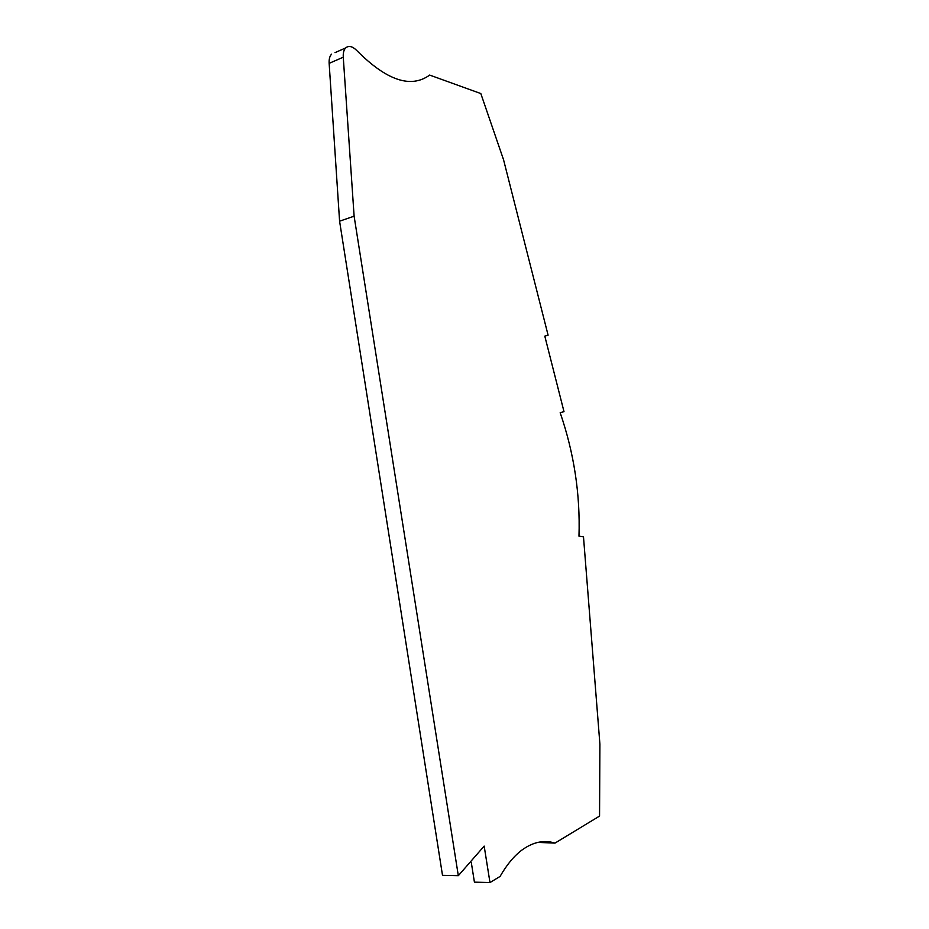 <?xml version="1.0" encoding="UTF-8"?>
<svg xmlns="http://www.w3.org/2000/svg" width="929" height="929" viewBox="0 0 929 929"><rect width="100%" height="100%" fill="white"/><g stroke="black" fill="none" stroke-linecap="round" stroke-linejoin="round"><path stroke-width="1.39" d="M537.833 842.394L554.996 843.102L599.553 816.08L599.902 744.141L583.493 536.857L578.976 536.172C580.323 494.251 574.064 453.108 560.175 412.72L563.996 411.64L544.8 336.135L548.098 335.183L503.564 159.788L480.816 93.55L429.651 75.075C410.955 88.661 386.766 80.579 357.073 50.816C352.567 46.253 348.758 45.3 345.634 47.96L334.997 52.639M554.996 843.102C544.197 839.711 533.304 841.941 522.307 849.78C514.248 855.702 506.839 864.585 500.081 876.419L489.978 882.55L474.417 882.155L471.282 862.367M339.584 221.195L442.506 875.339L458.322 875.687L354.112 216.19L339.584 221.195L329.145 63.346C328.912 59.166 329.725 56.1 331.572 54.161M489.978 882.55L484.172 846.098L458.322 875.687M354.112 216.19L343.265 57.192C343.022 52.976 343.811 49.899 345.634 47.96M343.265 57.192L329.145 63.346"/></g></svg>
